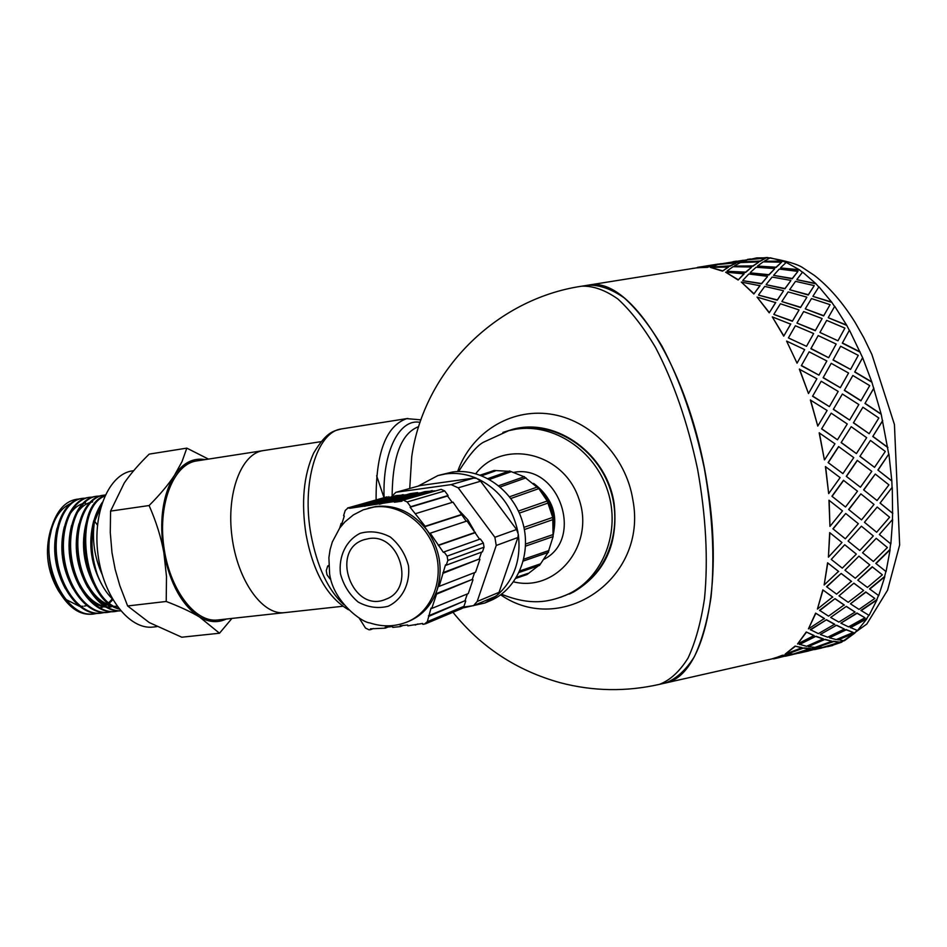 <?xml version="1.0" encoding="UTF-8"?>
<svg xmlns="http://www.w3.org/2000/svg" width="947" height="947" viewBox="0 0 947 947"><rect width="100%" height="100%" fill="white"/><g stroke="black" fill="none" stroke-linecap="round" stroke-linejoin="round"><path stroke-width="1.42" d="M97.02 613.396L93.765 613.987C70.054 618.036 45.148 576.522 49.327 539.447L52.559 524.283C58.347 508.279 67.166 499.862 79.015 498.998M92.333 614.141C81.158 615.313 71.013 609.217 61.863 595.864L58.584 590.253C50.747 574.604 47.658 557.676 49.327 539.447C52.251 520.98 59.259 509.06 70.315 503.686M58.584 590.253C68.302 606.932 79.69 614.887 92.747 614.106L93.481 614.011M93.516 614.011L96.511 613.384M104.134 612.579L100.844 613.171C82.093 615.455 61.685 590.916 57.199 560.02C52.464 529.136 64.787 500.561 82.401 498.359L85.384 498.158M82.401 498.359L81.395 498.513C63.769 500.714 51.434 529.29 56.169 560.151C60.644 591.046 81.075 615.574 99.826 613.289L100.524 613.206M111.249 611.75L107.946 612.342C89.267 614.639 68.882 590.028 64.396 559.061C59.649 528.13 71.913 499.495 89.468 497.305L92.463 497.104M88.462 497.459C70.895 499.649 58.607 528.272 63.354 559.203C67.841 590.159 88.237 614.757 106.928 612.46L107.627 612.378M118.375 610.933L115.084 611.525C96.452 613.81 76.115 589.141 71.617 558.103C66.858 527.1 79.075 498.43 96.57 496.252L99.565 496.039M96.558 496.24L95.54 496.394C78.045 498.584 65.817 527.242 70.575 558.245C75.073 589.271 95.422 613.928 114.054 611.632L115.084 611.525M120.648 610.803C102.181 611.691 82.709 586.465 78.684 555.818C74.411 525.183 86.532 497.341 103.685 495.186L105.283 495.021M103.01 495.281L102.667 495.328C85.313 497.518 73.168 525.928 77.761 556.848C82.117 587.791 102.146 612.685 120.695 610.862M118.706 608.4C82.851 598.137 73.191 508.113 104.821 496.015M104.999 495.612C71.51 505.947 81.762 600.872 119.204 609.039M100.903 506.811L98.405 510.315M93.753 520.637C87.704 543.838 90.936 566.117 103.472 587.471M86.343 522.164C80.59 544.454 83.573 566.057 95.292 586.962M78.944 523.786C73.428 545.732 76.376 566.969 87.822 587.495M95.825 597.557C101.282 602.765 106.975 605.654 112.906 606.246M114.315 606.329L117.014 606.222M84.685 578.629C91.835 594.089 100.974 603.132 112.113 605.76M92.664 501.922L90.675 502.324M89.432 502.691C84.33 504.443 79.986 508.279 76.376 514.174M71.605 525.325C66.29 546.916 69.202 567.809 80.365 588.004M88.426 598.232C93.919 603.499 99.66 606.447 105.638 607.063M107.047 607.157L109.876 607.063M77.109 578.735C84.247 594.574 93.481 603.855 104.833 606.577M106.514 606.849L111.273 606.885M100.086 607.749L102.856 606.613M104.632 605.642L106.253 604.588M106.928 604.091L108.278 603.002M108.858 602.493L109.603 601.783M110.243 601.132L112.255 598.835M85.597 502.964L83.502 503.39M82.247 503.768C77.109 505.58 72.718 509.462 69.095 515.428M64.313 526.792C59.176 548.005 62.029 568.543 72.883 588.407M100.856 607.796L103.578 606.767M105.141 605.985L106.987 604.873M107.662 604.411L108.881 603.488M109.473 602.99L110.349 602.221M111 601.605L112.811 599.664M205.144 459.615C193.259 457.555 183.02 462.823 174.426 475.406C162.493 495.21 158.978 521.004 163.878 552.776C170.223 584.11 182.096 605.5 199.497 616.971C208.837 622.38 217.774 623.067 226.286 619.03M320.915 441.669L263.266 450.606C241.331 453.376 226.167 493.115 231.991 536.783C237.531 580.487 262.378 615.301 284.337 612.673C262.378 615.301 237.531 580.487 231.991 536.783C226.167 493.115 241.331 453.376 263.266 450.606L196.716 460.917C173.964 463.829 157.995 502.987 163.724 545.815C169.134 588.691 194.62 622.724 217.396 620.013L218.059 619.942M231.944 618.415L219.503 633.223L199.497 616.971C190.963 611.869 179.859 606.696 166.21 601.475L166.494 576.522L163.878 552.776C161.097 537.351 156.172 521.608 149.105 505.532C159.936 494.665 168.377 484.627 174.426 475.406L182.002 461.674L186.819 448.132L208.447 459.094M186.819 448.132L149.2 454.11C138.83 464.255 130.508 473.891 124.246 483.017L110.574 511.096L110.278 532.534L111.995 552.693L115.167 569.372L119.843 585.696L127.632 605.962L149.235 622.546L181.788 637.213L219.503 633.223M110.574 511.096L149.105 505.532M127.632 605.962L166.21 601.475M217.396 620.013L342.696 606.269M102.3 502.395C89.847 520.886 88.118 544.762 97.139 574.036C100.998 584.441 106.1 592.763 112.433 599.001M95.754 613.384L92.877 614.058M99.376 512.883L98.654 512.149M57.045 528.272C52.109 549.059 54.89 569.206 65.39 588.726M102.146 574.498C94.428 557.156 91.859 539.672 94.416 522.046L101.53 504.727M86.698 605.607L84.342 606.104M82.91 606.258L80.448 606.246M79.11 606.104L65.722 599.38M59.116 591.792L58.335 590.608C47.267 571.574 44.651 551.485 50.499 530.344L50.688 529.775M94.878 521.466L97.458 525.183M94.416 522.046C90.462 538.879 91.362 556.209 97.127 574.036M133.693 470.683L132.556 470.848C109.071 473.902 92.368 512.481 97.991 554.516C103.306 596.586 129.348 629.862 152.869 627.08L153.556 627.009M376.634 475.773L384.009 497.708M587.542 285.26L589.898 284.964C630.939 277.116 690.339 371.2 707.48 486.19C724.064 587.329 703.372 673.293 667.54 682.396L663.456 683.45M560.6 597.308L573.669 591.958C604.92 573.195 618.415 543.85 614.165 503.934C607.287 454.311 556.718 417.651 513.416 429.121L502.928 432.412M500.667 594.811C561.441 637.236 648.186 578.783 632.845 499.779C625.967 456.182 590.194 419.628 550.041 414.04C509.853 408.24 471.156 433.134 457.614 471.559M409.731 488.451L411.732 456.714M875.277 474.056L863.617 489.871L877.052 500.549L888.937 484.864L875.277 474.056L863.818 489.93M860.421 487.232L871.773 471.334L857.248 460.36L846.287 476.329L860.421 487.232L846.287 476.329M842.913 473.618L853.768 457.602L838.592 446.582L828.116 462.586L842.913 473.618L828.116 462.586M841.327 442.569L856.408 453.601L841.137 442.604L851.211 426.706L841.137 442.604M860.101 456.359L874.543 467.356L859.912 456.371L870.459 440.426L859.912 456.371M891.636 480.875L877.881 470.055L891.825 480.922L892.062 487.48L880.071 503.082L892.595 513.321L892.441 519.607L879.361 534.51L888.961 542.406M821.771 428.825L837.468 439.81L821.594 428.884L831.206 413.164L821.594 428.884M824.577 459.816L834.946 443.788L819.167 432.838L824.387 459.828L819.344 432.779M837.468 439.81L847.269 423.984L831.206 413.164M856.408 453.601L866.671 437.68L851.211 426.706M874.543 467.356L885.303 451.435L870.459 440.426M860.006 352.118L842.309 343.157L849.435 330.136L862.646 357.706L871.808 381.913L881.172 414.099L888.736 454.181L877.881 470.055M887.73 447.469L872.791 436.496L882.557 420.764M880.994 414.17L864.978 403.469L873.714 388.329M871.642 382.043L854.703 372.029L862.504 357.883M848.11 332.575L842.309 343.157M846.488 325.283L828.234 317.719L846.594 325.046L849.317 330.361M831.537 302.306L812.94 296.387L831.62 302.034L834.579 306.508M815.639 283.769L796.924 279.696L815.687 283.461L818.788 287.012M799.292 270.061L780.659 267.942L799.327 269.741L802.44 272.298M782.98 261.408L764.631 261.277L782.98 261.076L785.974 262.615M749.231 259.573L756.712 257.904L767.153 257.821L755.315 258.945M749.219 259.442L743.3 260.461M719.519 264.189L713.553 265.207M452.962 612.283C481.029 647.18 516.825 670.677 560.352 682.751C593.153 691.346 626.192 691.878 659.479 684.35C670.18 680.206 679.709 671.435 688.055 658.058C695.489 642.078 700.993 622.155 704.544 598.291C708.285 559.168 705.953 516.115 697.572 469.132C687.64 422.48 673.613 381.901 655.478 347.383C643.25 326.845 630.714 310.711 617.87 298.992C605.169 290.007 593.118 285.745 581.707 286.195L587.909 285.201C599.392 284.739 611.513 288.989 624.286 297.938C637.189 309.645 649.772 325.744 662.06 346.259C680.254 380.718 694.305 421.249 704.237 467.842C712.606 514.777 714.89 557.795 711.079 596.894C707.468 620.747 701.905 640.669 694.4 656.638C685.983 670.026 676.383 678.798 665.611 682.965L773.995 658.449L782.435 655.253L789.005 655.17L782.435 655.253M843.765 640.728L829.714 645.369M857.153 630.406L854.833 632.655L837.846 639.616L844.345 640.776L854.963 632.963L837.953 639.923M868.813 615.254L866.742 618.509L850.228 627.411L857.473 630.513L866.884 618.793L850.37 627.719M878.496 595.462L876.792 599.664L860.93 610.413L869.062 615.384L876.958 599.925L861.095 610.685M885.871 571.455L884.616 576.498L869.559 588.916L878.709 595.616L884.794 576.723L869.737 589.152M890.642 543.803L889.908 549.568L875.797 563.394L886.072 571.609L890.109 549.745L875.975 563.583M824.186 647.097L818.362 648.352M801.186 652.637L818.315 648.198L812.1 648.553L800.073 652.092M840.036 642.196L833.573 641.226L816.515 647.511L822.742 647.357L840.036 642.196L833.68 641.545L816.515 647.511M825.097 639.343L808.241 646.623L814.905 647.428L832.034 641.261L825.097 639.343L808.241 646.623M743.288 260.283L719.507 264.083L737.393 262.236L743.288 260.283L737.429 262.568L725.319 263.728M765.709 258.093L760.062 261.372L741.903 261.893L760.05 261.041L765.709 258.093L747.739 259.75L741.903 261.893M853.259 632.43L846.073 629.53L829.442 637.793L836.296 639.592L853.259 632.43L846.204 629.826L829.442 637.793M836.651 625.209L820.291 634.454L827.666 637.213L844.381 629.057L836.651 625.209L820.291 634.454M758.642 262.236L752.901 266.249L734.576 266.095L752.901 265.906L758.642 262.236M781.606 262.189L776.019 267.539L757.505 266.071L776.031 267.208L781.606 262.189L763.199 261.857L757.505 266.071M864.978 617.775L856.928 612.993L840.877 623.15L848.524 626.89L864.978 617.775L857.082 613.277L840.877 623.15M846.358 606.364L830.673 617.432L838.9 622.096L855.034 612.034L846.358 606.364L830.673 617.432M774.61 268.924L768.881 275.021L750.261 272.866L768.905 274.689L774.61 268.924M797.93 271.387L792.237 278.797L773.569 275.352L792.284 278.477L797.93 271.387L779.274 269.055L773.569 275.352M874.815 598.457L865.747 591.922L850.442 603.819L859.024 609.406L874.815 598.457L865.913 592.171L850.442 603.819M853.886 583.163L838.995 595.864L848.216 602.304L863.617 590.49L853.886 583.163L838.995 595.864M790.804 280.703L784.909 288.847L766.194 284.739L784.968 288.551L790.804 280.703M814.254 285.615L808.276 295.026L789.644 289.699L808.347 294.73L814.254 285.615L795.527 281.342L789.644 289.699M882.379 574.841L872.199 566.768L857.769 580.168L867.416 587.436L882.379 574.841L872.388 566.969L857.769 580.168M858.917 556.149L844.949 570.224L855.283 578.25L869.796 564.909L858.917 556.149L844.949 570.224M806.761 297.429L800.535 307.538L781.926 301.584L800.617 307.266L806.761 297.429M830.081 304.662L823.641 315.919L805.258 308.864L823.736 315.671L830.081 304.662L811.496 298.565L805.258 308.864M876.212 538.322L862.575 552.776L873.371 561.488L887.398 547.52L876.212 538.322L862.575 552.776M887.398 547.52L881.965 543.057M853.803 545.673L848.086 541.057L861.415 526.201L848.086 541.057M822.008 318.784L815.272 330.692L796.972 323.081L815.379 330.456L822.008 318.784M844.913 328.112L826.695 320.382L819.924 332.456L837.965 340.79L844.913 328.112L841.386 334.563M837.965 340.79L819.924 332.456M864.635 522.401L876.638 532.25L864.433 522.282L877.206 507.036L864.433 522.282M861.533 519.879L848.619 509.498L861.533 519.879L874.01 504.443L860.87 493.872L848.619 509.498M828.767 357.516L836.177 344.057L818.184 335.581L810.987 348.496L828.625 357.706L810.857 348.709L814.266 342.613M840.628 346.259L833.029 360.026L850.56 369.425L858.278 355.362L840.628 346.259L833.029 360.026M877.052 500.549L863.617 489.871M823.263 377.604L840.32 387.69L823.121 377.758L831.229 363.328L823.121 377.758M852.845 375.497L844.357 390.389L860.906 400.83L869.713 385.63L852.845 375.497L844.357 390.389M833.502 409.293L849.637 420.066L833.336 409.388L842.368 394.023L833.336 409.388M817.77 426.091L810.372 400.025L827.122 410.477L817.77 426.091L810.537 399.906M845.351 506.882L831.928 496.252L845.351 506.882M845.541 506.965L857.497 491.197L843.469 480.318L831.928 496.252M828.672 493.612L825.429 466.599L840.119 477.619L828.672 493.612L825.606 466.599M812.715 396.118L829.394 406.63L812.562 396.248L821.215 381.25L812.562 396.248M808.489 393.538L799.351 369.2L816.906 378.764L808.489 393.538L799.493 369.022M801.47 365.506L818.954 375.142L801.328 365.696L809.129 351.822L801.328 365.696M797.043 363.175L786.602 341.086L804.654 349.609L797.043 363.175L786.602 341.086M813.651 333.545L795.373 325.768L788.389 337.937L806.501 346.318L813.651 333.545L807.436 344.637M806.501 346.318L788.389 337.937M790.686 324.158L783.725 336.161L772.29 316.89L790.686 324.158M798.937 310.19L792.367 321.27L773.865 314.44L792.461 321.021L798.937 310.19M775.676 302.638L769.224 312.841L757.044 297.086L775.676 302.638M783.406 291.025L777.25 300.211L758.547 295.144L777.321 299.927L783.406 291.025M760.003 285.757L753.871 293.984L741.335 282.088L760.003 285.757M767.425 276.678L761.506 283.84L742.815 280.679L761.542 283.52L767.425 276.678M744.141 273.861L738.151 280.016L725.615 272.168L744.141 273.861M751.456 267.374L745.62 272.452L727.118 271.304L745.62 272.12L751.456 267.374M728.527 267.066L722.525 271.138L710.345 267.385L728.527 267.066M735.949 263.195L730.019 266.19L711.907 267.042L729.995 265.858L735.949 263.195M707.409 267.374L713.529 265.03L707.409 267.374L697.501 267.705L587.909 285.201M792.402 654.282L788.958 655.004M774.859 658.212L773.119 658.567M773.45 658.579L771.687 658.97M771.604 658.982L773.995 658.449M810.502 648.529L803.861 647.926L786.732 653.892L793.326 654.01L810.502 648.529M802.156 647.653L795.066 646.103L785.158 654.152L802.156 647.653M823.334 638.823L816.006 636.266L799.268 644.232L806.524 646.304L823.334 638.823M814.112 635.508L806.252 631.992L797.552 643.984L814.112 635.508M834.674 624.215L826.506 619.74L810.336 629.637L818.386 633.638L834.674 624.215M824.387 618.509L815.616 613.135L808.43 628.879L824.387 618.509M844.156 604.908L835.005 598.646L819.534 610.318L828.53 616.142L844.156 604.908M829.951 526.402L828.956 500.217L842.487 510.883L829.951 526.402L829.146 500.276M832.638 596.977L822.836 589.886L817.415 609.075L832.638 596.977M851.412 581.292L841.173 573.432L826.542 586.667L836.603 594.148L851.412 581.292M838.521 571.372L827.595 562.802L824.162 584.974L838.521 571.372M828.412 557.156L829.679 532.616L841.99 542.513L828.412 557.156L829.868 532.747M845.316 538.796L832.898 528.805L845.316 538.796L858.349 523.703L845.73 513.487L832.898 528.805M831.253 559.417L844.736 544.738L831.253 559.417L842.285 568.129L856.337 554.102L846.713 546.324M853.602 422.776L869.168 433.714L853.425 422.847L862.906 407.222L853.425 422.847M888.736 454.181L878.07 470.091M888.925 454.181L891.825 480.922M892.062 487.48L880.071 503.082M892.263 487.539L892.595 513.321M880.272 503.165L892.796 513.428M876.638 532.25L889.624 517.228L877.206 507.036M860.87 493.872L848.808 509.581M848.275 541.199L859.793 550.527L873.323 535.955L861.415 526.201M845.73 513.487L833.088 528.923M856.337 554.102L844.925 544.892M857.437 460.36L846.476 476.353M843.67 480.354L832.117 496.311M838.782 446.558L828.305 462.586M841.173 573.432L826.719 586.88M892.441 519.607L879.361 534.51M892.642 519.725L890.843 543.957L879.55 534.653M869.796 564.909L859.107 556.327M851.59 581.505L841.35 573.633M835.005 598.646L819.7 610.578M863.617 590.49L854.064 583.376M844.322 605.157L835.171 598.883M826.506 619.74L810.478 629.921M855.034 612.034L846.523 606.625M834.828 624.499L826.66 620.025M838.711 571.562L827.595 562.802M824.162 584.974L827.773 562.98M816.006 636.266L799.398 644.54M844.381 629.057L836.793 625.505M823.452 639.13L816.136 636.562M832.804 597.214L822.836 589.886M817.415 609.075L823.002 590.111M803.861 647.926L786.839 654.211M832.034 641.261L825.216 639.651M810.596 648.849L803.979 648.245M824.541 618.782L815.616 613.135M808.43 628.879L815.781 613.396M771.568 658.994L782.53 655.584M773.545 658.899L789.005 655.17M812.1 648.553L794.841 653.584M790.485 654.626L777.712 657.952M818.409 648.517L812.195 648.873M794.9 653.832L800.949 652.696M796.652 653.596L790.567 654.945M814.242 635.804L806.252 631.992M797.552 643.984L806.394 632.288M819.818 647.985L807.022 651.311M841.481 641.912L824.186 646.955M841.575 642.232L830.152 646.079M824.245 647.192L830.046 646.114M825.725 646.99L819.901 648.316M802.263 647.973L795.066 646.103M785.158 654.152L795.184 646.41M770.183 659.313L768.81 659.621M767.591 659.893L768.834 659.763M693.133 268.403L694.246 268.226M703.207 266.462L721.152 263.68M735.914 262.852L717.98 264.497L711.872 266.699M750.651 258.981L747.503 259.383M732.907 261.715L736.506 261.135M722.525 271.138L728.503 266.734M758.63 261.905L740.436 262.568L734.552 265.764M751.456 267.042L733.073 266.699L727.118 270.96M749.207 259.336L767.117 257.489M693.121 268.285L692.162 268.557M738.151 280.016L744.153 273.529M774.622 268.593L756.073 267.255L750.273 272.535M767.449 276.346L748.805 273.991L742.839 280.359M782.98 261.076L770.231 257.797L764.62 260.946M713.529 265.03L699.584 267.03M707.373 267.03L695.927 267.954M753.871 293.984L760.05 285.449M790.84 280.395L772.125 277.057L766.23 284.431M783.465 290.717L764.726 286.408L758.606 294.837M799.327 269.741L786.223 262.402L780.683 267.622M722.514 270.795L710.345 267.385M769.224 312.841L775.747 302.353M806.832 297.145L788.141 291.913L781.985 301.3M799.019 309.929L780.411 303.774L773.948 314.167M815.687 283.461L802.606 272.085L796.96 279.389M738.175 279.696L725.615 272.168M783.725 336.161L790.781 323.91M822.103 318.535L803.66 311.563L797.066 322.832M831.62 302.034L818.93 286.799L813.011 296.103M753.919 293.688L741.335 282.088M846.594 325.046L834.709 306.295L828.341 317.47M818.954 375.142L826.849 360.973L809.129 351.822M769.295 312.557L757.044 297.086M842.439 342.956L860.148 351.929M833.159 359.848L850.56 369.425M840.32 387.69L848.559 373.023L831.229 363.328M829.394 406.63L838.19 391.431L821.215 381.25M783.832 335.925L772.29 316.89M862.646 357.706L854.703 372.029M854.857 371.875L871.808 381.913M844.523 390.271L861.083 400.723M849.637 420.066L858.846 404.547L842.368 394.023M873.88 388.211L864.978 403.469M865.156 403.375L881.172 414.099M869.168 433.714L878.828 417.994L862.906 407.222M882.734 420.705L872.791 436.496M872.98 436.46L887.919 447.458M553.391 534.001C557.452 513.014 550.846 496.145 533.587 483.396M553.474 533.054C555.96 517.015 551.639 502.881 540.524 490.629M543.578 494.784L547.768 501.2M548.384 502.348L553.356 517.926M553.498 518.968L553.699 528.379M510.09 430.329L519.122 428.411C556.682 422.469 597.616 449.517 610.46 490.001C623.623 530.379 606.009 575.859 571.858 592.479L568.283 594.124M403.54 500.288L407.198 501.969L444.711 490.948L441.16 489.339L401.859 500.513L401.966 501.212L394.39 502.23L394.272 501.555L349.869 508.279L348.07 507.912L386.317 497.08M444.711 490.948L448.097 495.518L410.69 506.716L407.198 501.969M342.033 523.182L341.145 523.442L341.843 523.786L344.294 516.044L343.583 515.701L345.241 510.433L348.07 507.912M341.145 523.442L339.689 528.047M368.063 508.255L376.03 506.467C395.976 504.514 412.975 512.41 427.002 530.154L424.528 526.792L425.12 526.283L410.11 507.225L410.69 506.716M447.114 556.126L447.836 560.423L484.047 547.188L483.361 543.057L447.114 556.126L444.001 551.912L443.409 552.421L430.21 533.197L429.618 533.706L427.002 530.154C439.953 549.011 443.314 568.958 437.076 590.017L438.414 586.004L439.148 586.359L445.492 564.85L446.238 565.193L447.836 560.423M484.047 547.188L482.485 551.793L446.238 565.193M461.923 608.507L463.947 606.34L427.322 621.682L424.386 624.132L422.776 624.298L422.634 623.457L407.802 625.837L407.66 624.996L400.119 625.766L400.273 626.606L392.768 627.376L392.626 626.535L385.157 627.305L385.299 628.145L370.466 628.82L370.608 629.648L369.046 629.814L365.495 628.062L358.984 617.787M427.322 621.682L431.027 608.092L431.761 608.447L436.543 594.148L435.809 593.805L437.076 590.017C431.939 604.529 422.966 614.769 410.146 620.723L407.92 621.646M330.61 578.629L329.947 578.854L326.987 574.758L326.265 570.603L327.721 565.986L328.633 565.679M329.947 578.854L330.574 578.463M328.727 565.383L328.431 566.318L327.721 565.986M387.157 496.844L349.763 507.675M391.348 496.855L395.858 492.345L420.267 485.539L473.689 478.105L476.684 478.365L480.614 481.218L516.565 529.503L518.317 534.274L517.891 537.494L499.057 592.313L497.483 594.941L495.103 596.539M395.858 492.345L420.267 485.539M473.689 478.105L451.127 484.627L396.793 492.144M463.616 607.063L473.5 605.666L495.459 596.385M499.057 592.313L477.158 601.511L473.5 605.666M477.158 601.511L496.24 545.472L517.891 537.494M516.565 529.503L494.879 537.292L496.24 545.472M494.879 537.292L458.182 487.823L480.614 481.218M451.127 484.627L458.182 487.823M459.603 511.013L467.842 519.808L473.997 530.427M496.228 595.971L484.888 602.99L462.834 607.974M418.195 486.071L437.905 475.572L445.469 473.95C455.992 472.517 466.398 473.985 476.684 478.365M478.235 479.064C499.543 489.848 512.801 507.663 518.021 532.486M518.317 534.274C521.323 559.346 514.375 579.564 497.483 594.941M386.897 502.573L424.966 491.588L435.099 490.854M432.258 491.244L394.39 502.23M441.16 489.339L401.859 500.513M452.24 502.372L447.529 496.015L410.11 507.225M466.244 521.241L453.009 502.135L415.769 513.594M462.065 514.339L425.12 526.283M461.485 514.837L424.528 526.792M479.608 539.269L467.001 520.992L430.21 533.197M475.406 532.321L438.887 544.975M474.826 532.818L438.295 545.484M483.361 543.057L480.354 538.997L444.001 551.912M481.538 552.148L479.194 559.038L442.865 572.698M479.194 559.038L443.61 573.053M479.904 559.381L475.548 572.225L439.148 586.359M474.589 572.592L472.269 579.41L435.809 593.805M472.269 579.41L436.543 594.148M472.979 579.753L468.292 593.556L431.761 608.447M467.333 593.947L465.036 600.694L428.435 615.834M465.036 600.694L429.169 616.189M463.947 606.34L465.746 601.025M417.911 623.943L415.188 625.079M403.02 625.47L400.273 626.606M388.081 627.009L385.299 628.145M373.426 628.512L370.608 629.648M391.869 496.784L349.869 508.279M388.909 497.199L388.803 496.607M406.109 494.831L396.012 495.612L357.161 506.657M403.091 494.63L364.429 505.662M403.185 495.234L364.536 506.29M379.38 503.603L417.639 492.606L410.347 493.624L371.887 504.633M417.639 492.606L417.745 493.233L379.487 504.254M417.745 493.233L420.622 492.842M432.14 490.593L394.272 501.555M368.833 538.606C400.025 532.901 415.851 588.797 385.985 599.167C352.686 614.295 329.13 550.077 364.133 539.683L368.833 538.606M439.29 475.193L452.358 472.044C481.348 467.723 512.801 489.504 522.353 521.288C532.178 552.989 518.127 588.146 491.493 600.185L488.498 601.452M538.31 565.832L527.065 574.521L515.866 578.368M527.751 573.444L516.517 577.291M480.176 475.122L490.061 471.866M480.508 475.252L494.026 470.47L508.586 471.298M509.522 470.967L524.129 476.779M524.188 476.815L538.831 488.616L547.236 501.022L552.74 517.393L553.119 536.57L548.1 552.409M548.053 552.503L539.506 565.418L519.11 572.438M540.145 563.962L519.808 570.934M548.988 550.527L523.762 559.192M553.119 536.57L525.549 546.135L553.06 536.594M553.332 534.475L525.621 544.028M524.378 529.562L553.095 519.548M552.74 517.393L523.94 527.372M519.335 513.12L548.183 502.999M547.236 501.022L518.4 511.06M510.859 498.477L538.831 488.616M537.375 487.03L509.557 496.773M500.182 486.983L525.999 477.856M489.433 479.419L510.989 471.772M481.763 475.737L495.328 470.919M665.611 682.965L657.348 684.835M384.115 497.672C382.28 451.932 399.468 418.101 420.066 422.374M392.129 495.21C392.638 456.004 401.492 433.146 418.681 426.623M376.113 499.933C375.817 452.891 386.033 425.795 406.737 418.645L420.942 419.829M343.654 604.506C327.97 590.005 317.056 566.59 310.924 534.286C301.513 483.112 316.866 432.519 340.896 429.015L407.837 418.444M767.153 257.821L769.698 258.058M458.632 471.523C469.321 454.536 477.892 444.628 484.367 441.811L508.728 430.66L516.151 429.145C553.806 423.191 594.858 450.346 607.737 490.96C620.948 531.468 603.286 577.09 569.064 593.745L564.85 595.663M538.879 488.321C552.16 499.921 557.108 514.363 553.723 531.634M513.558 472.423C558.458 463.166 584.891 538.583 543.957 559.298M475.749 473.689C502.715 438.52 563.205 451.991 578.735 498.418C595.604 544.371 556.647 592.644 513.546 581.837M340.447 573.752C338.458 556.209 346.188 540.252 360.215 533.279C370.324 530.557 380.363 531.8 390.342 537.032C399.279 544.442 405.328 553.995 408.465 565.69C410.406 583.589 402.309 599.605 388.092 606.281C377.936 608.779 367.957 607.37 358.155 602.043C349.431 594.645 343.524 585.222 340.447 573.752M410.146 620.723L408.216 621.516C395.668 626.76 382.896 627.222 369.875 622.913C361.695 622.475 333.166 601.499 329.615 573.894L328.893 557.665L330.089 549.686L332.314 541.98L339.748 527.976L344.838 521.951L353.397 514.896L363.234 509.829L374.029 507.036C399.468 503.402 427.109 523.229 435.478 551.699C444.084 580.097 431.666 611.277 408.216 621.516L405.766 622.522M92.747 614.094L93.765 613.987M99.826 613.277L100.583 613.194M106.928 612.46L107.851 612.354M88.45 497.459L89.468 497.305M102.667 495.328L103.685 495.186M58.335 590.608L61.863 595.864M50.499 530.344L52.559 524.283M152.869 627.08L156.906 626.642M348.591 609.797C327.271 597.237 313.09 572.142 306.059 534.522C301.075 502.585 303.585 475.453 313.623 453.14C327.248 430.4 334.469 430.992 342.045 428.802M569.419 594.029L573.669 591.958M581.707 286.195C495.222 299.003 423.688 371.591 411.744 456.62M821.665 647.665L824.221 647.085M808.726 650.932L798.345 653.276M792.473 654.614L785.241 656.247M832.685 645.511L827.548 646.671M821.724 647.997L814.562 649.606M779.334 657.585L774.101 658.769M717.933 264.095L706.829 265.87M700.863 266.829L697.477 267.362M767.117 257.513C785.856 260.685 797.883 264.177 803.222 268.013L814.467 275.47C829.229 287.024 842.747 302.638 855.046 322.3L863.806 337.748L871.879 354.462L894.43 424.516L899.65 544.963L887.588 590.159L866.825 624.037L841.575 642.208M501.496 594.207C531.291 606.21 550.124 602.185 569.064 593.745L571.858 592.479M462.1 608.436L425.44 623.848M386.696 496.938L347.585 508.006M364.133 539.683L364.986 539.411M484.888 602.99L491.493 600.185M548.502 552.338L523.289 561.05M524.449 476.672L498.69 485.728M509.51 470.967L487.93 478.59"/></g></svg>
